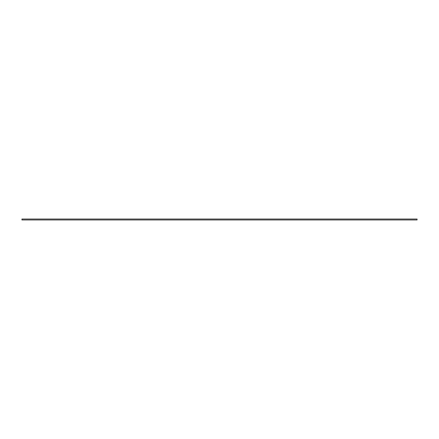 <?xml version="1.0" encoding="UTF-8"?>
<svg xmlns="http://www.w3.org/2000/svg" width="439" height="439" viewBox="0 0 439 439"><rect width="100%" height="100%" fill="white"/><g stroke="black" fill="none" stroke-linecap="round" stroke-linejoin="round"><path stroke-width="0.66" d="M417.05 219.045L417.05 219.955L21.95 219.955L21.95 219.045L417.05 219.045"/></g></svg>
